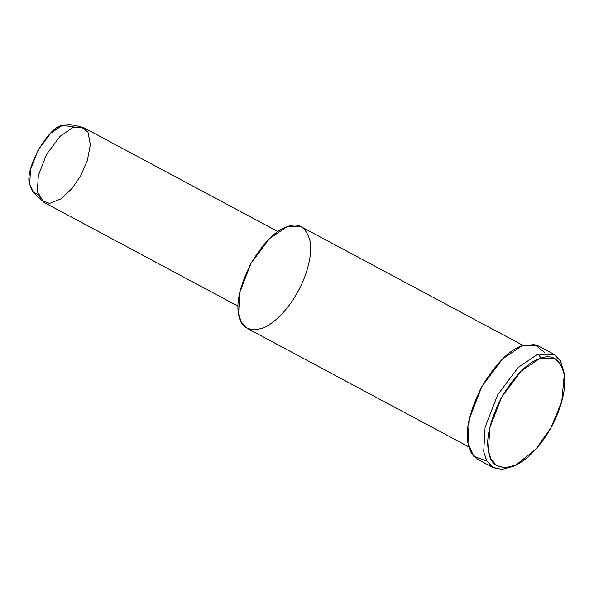 <?xml version="1.0" encoding="UTF-8"?>
<svg xmlns="http://www.w3.org/2000/svg" width="594" height="594" viewBox="0 0 594 594"><rect width="100%" height="100%" fill="white"/><g stroke="black" fill="none" stroke-linecap="round" stroke-linejoin="round"><path stroke-width="0.89" d="M550.95 427.769L535.706 449.354L515.963 464.991L505.249 467.834L496.762 465.644L491.193 459.444L488.446 450.868L489.753 427.814L501.692 397.074L521.213 371.057L539.567 358.635L555.063 358.724L560.996 364.59L564.3 374.628L561.761 401.574L550.95 427.769C559.555 412.815 566.995 389.582 564.196 373.975C559.964 358.709 551.759 353.593 539.567 358.635C527.672 362.496 515.05 375.311 501.692 397.074C490.258 420.04 485.84 437.964 488.446 450.868C490.221 464.605 498.433 469.72 513.075 466.208C527.294 461.211 542.819 443.013 550.95 427.769M564.3 374.628L563.788 371.131L560.298 360.528L554.031 354.336L537.681 354.239L518.302 367.359L497.698 394.817L485.098 427.264L483.716 451.596L486.62 460.654L492.493 467.196L501.455 469.505L512.763 466.505L515.963 464.991M80.866 126.671L69.698 124.495L62.363 125.341L50.639 133.279L38.165 149.903L30.532 169.542L29.7 184.266L33.375 192.397L41.387 200.475L37.392 191.647L38.298 175.638L46.592 154.292L60.15 136.226L72.891 127.599L80.866 126.671L87.964 132.068L90.37 144.661L87.288 160.796L80.799 175.601L72.156 188.343L60.878 198.923L49.569 203.408L41.387 200.475M38.179 194.936L32.358 191.194L29.7 184.266C23.99 170.203 47.995 126.901 62.363 125.341L74.48 127.079M277.962 231.601L83.643 127.651L72.891 127.599L60.15 136.226L46.592 154.292L38.298 175.638L37.392 191.647L43.741 202.242L238.06 306.192M297.624 292.129C289.946 306.534 275.282 323.715 261.85 328.437C248.025 331.756 240.273 326.923 238.588 313.951C236.13 301.767 240.303 284.83 251.099 263.149C263.714 242.59 275.638 230.487 286.872 226.841C298.381 222.082 306.14 226.915 310.135 241.335C312.778 256.073 305.754 278.014 297.624 292.129M523.039 345.433L301.492 226.915L286.872 226.841L269.535 238.573L251.099 263.149L239.828 292.181L238.588 313.951L241.416 322.468L247.23 328.363L468.777 446.874M486.82 461.026L473.73 456.274L467.968 443.176C465.221 429.559 469.876 410.632 481.949 386.397C496.049 363.424 509.377 349.896 521.933 345.819L534.682 344.55L544.824 352.584M541.089 358.115L538.105 354.091M514.397 465.689L502.762 469.431L493.369 467.708L486.872 461.115L483.716 451.596L485.098 427.264L497.698 394.817L518.302 367.359L537.681 354.239L554.024 354.328L560.639 361.137L564.01 372.935M554.024 354.328L538.275 345.901L521.933 345.819L502.554 358.932L481.949 386.397L469.349 418.844L467.968 443.176L471.124 452.695L477.628 459.281L493.369 467.708"/></g></svg>
